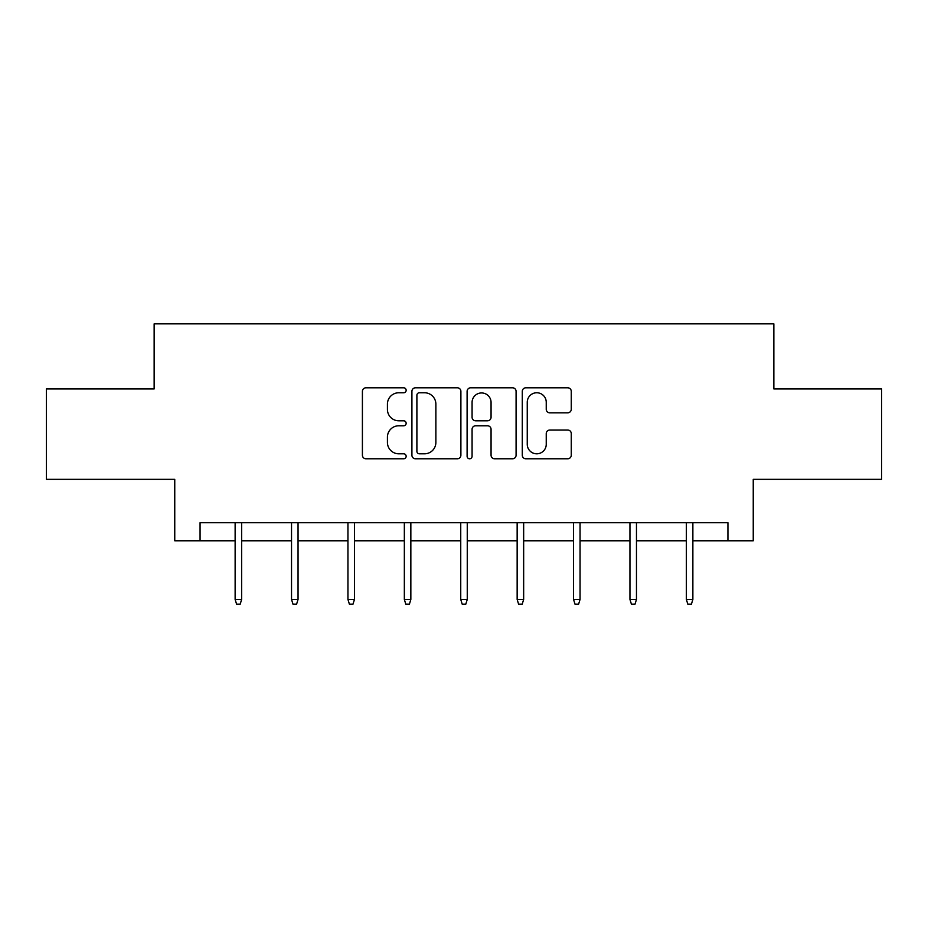 <?xml version="1.0" encoding="UTF-8"?>
<svg xmlns="http://www.w3.org/2000/svg" width="928" height="928" viewBox="0 0 928 928"><rect width="100%" height="100%" fill="white"/><g stroke="black" fill="none" stroke-linecap="round" stroke-linejoin="round"><path stroke-width="1.39" d="M406.151 390.282A2.482 2.482 0 0 0 403.668 387.8L365.957 387.8A3.55 3.55 0 0 0 362.407 391.349L362.407 455.23A3.55 3.55 0 0 0 365.957 458.78L403.668 458.78A2.482 2.482 0 0 0 406.151 456.298A2.482 2.482 0 0 0 403.668 453.804L398.785 453.804A11.356 11.356 0 0 1 387.428 442.447L387.428 437.134A11.356 11.356 0 0 1 398.785 425.778L403.668 425.778A2.482 2.482 0 0 0 406.151 423.284A2.482 2.482 0 0 0 403.668 420.802L398.785 420.802A11.356 11.356 0 0 1 387.428 409.445L387.428 404.121A11.356 11.356 0 0 1 398.785 392.764L403.668 392.764A2.482 2.482 0 0 0 406.151 390.282M567.716 412.821A3.55 3.55 0 0 0 571.265 409.271L571.265 391.349A3.55 3.55 0 0 0 567.716 387.8L525.84 387.8A3.55 3.55 0 0 0 522.29 391.349L522.29 455.23A3.55 3.55 0 0 0 525.84 458.78L567.716 458.78A3.55 3.55 0 0 0 571.265 455.23L571.265 433.585A3.55 3.55 0 0 0 567.716 430.035L549.794 430.035A3.55 3.55 0 0 0 546.244 433.585L546.244 444.315A9.489 9.489 0 0 1 536.755 453.804A9.489 9.489 0 0 1 527.255 444.315L527.255 402.265A9.489 9.489 0 0 1 536.755 392.764A9.489 9.489 0 0 1 546.244 402.265L546.244 409.271A3.55 3.55 0 0 0 549.794 412.821L567.716 412.821M200.065 540.792L200.065 522.719L727.935 522.719L727.935 540.792L753.246 540.792L753.246 479.335L881.6 479.335L881.6 388.936L773.859 388.936L773.859 323.86L154.141 323.86L154.141 388.936L46.4 388.936L46.4 479.335L174.754 479.335L174.754 540.792L235.132 540.792M460.891 391.349A3.55 3.55 0 0 0 457.342 387.8L415.466 387.8A3.55 3.55 0 0 0 411.916 391.349L411.916 455.23A3.55 3.55 0 0 0 415.466 458.78L457.342 458.78A3.55 3.55 0 0 0 460.891 455.23L460.891 391.349M470.658 387.8L512.534 387.8A3.55 3.55 0 0 1 516.084 391.349L516.084 455.23A3.55 3.55 0 0 1 512.534 458.78L494.612 458.78A3.55 3.55 0 0 1 491.063 455.23L491.063 429.316A3.55 3.55 0 0 0 487.513 425.778L475.623 425.778A3.55 3.55 0 0 0 472.074 429.316L472.074 456.298A2.482 2.482 0 0 1 469.591 458.78A2.482 2.482 0 0 1 467.109 456.298L467.109 391.349A3.55 3.55 0 0 1 470.658 387.8M241.64 540.792L291.531 540.792M298.05 540.792L347.942 540.792M354.45 540.792L404.341 540.792M410.849 540.792L460.74 540.792M467.26 540.792L517.151 540.792M523.659 540.792L573.55 540.792M580.058 540.792L629.95 540.792M636.469 540.792L686.36 540.792M692.868 540.792L727.935 540.792M419.375 392.764A2.482 2.482 0 0 0 416.892 395.247L416.892 451.321A2.482 2.482 0 0 0 419.375 453.804L424.514 453.804A11.356 11.356 0 0 0 435.87 442.447L435.87 404.121A11.356 11.356 0 0 0 424.514 392.764L419.375 392.764M491.063 402.439A9.489 9.489 0 0 0 481.562 392.95A9.489 9.489 0 0 0 472.074 402.439L472.074 417.252A3.55 3.55 0 0 0 475.623 420.802L487.513 420.802A3.55 3.55 0 0 0 491.063 417.252L491.063 402.439M235.132 599.442L236.582 604.14L240.19 604.14L241.64 599.442L235.132 599.442L235.132 522.719M241.64 599.442L241.64 522.719M291.531 599.442L292.981 604.14L296.6 604.14L298.05 599.442L291.531 599.442L291.531 522.719M298.05 599.442L298.05 522.719M347.942 599.442L349.38 604.14L353 604.14L354.45 599.442L347.942 599.442L347.942 522.719M354.45 599.442L354.45 522.719M404.341 599.442L405.791 604.14L409.41 604.14L410.849 599.442L404.341 599.442L404.341 522.719M410.849 599.442L410.849 522.719M460.74 599.442L462.19 604.14L465.81 604.14L467.26 599.442L460.74 599.442L460.74 522.719M467.26 599.442L467.26 522.719M517.151 599.442L518.59 604.14L522.209 604.14L523.659 599.442L517.151 599.442L517.151 522.719M523.659 599.442L523.659 522.719M573.55 599.442L575 604.14L578.62 604.14L580.058 599.442L573.55 599.442L573.55 522.719M580.058 599.442L580.058 522.719M629.95 599.442L631.4 604.14L635.019 604.14L636.469 599.442L629.95 599.442L629.95 522.719M636.469 599.442L636.469 522.719M686.36 599.442L687.81 604.14L691.418 604.14L692.868 599.442L686.36 599.442L686.36 522.719M692.868 599.442L692.868 522.719"/></g></svg>
